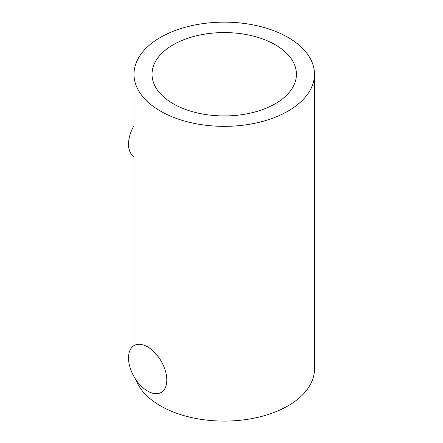 <?xml version="1.0" encoding="UTF-8"?>
<svg xmlns="http://www.w3.org/2000/svg" width="443" height="443" viewBox="0 0 443 443"><rect width="100%" height="100%" fill="white"/><g stroke="black" fill="none" stroke-linecap="round" stroke-linejoin="round"><path stroke-width="0.66" d="M160.421 111.093A90.245 52.102 0 0 0 258.773 122.39A90.245 52.102 0 0 0 314.486 74.252A90.245 52.102 0 0 0 224.236 22.15A90.245 52.102 0 0 0 133.991 74.252A90.245 52.102 0 0 0 160.421 111.093M135.896 379.64A90.245 52.102 0 0 0 160.421 405.838A90.245 52.102 0 0 0 258.773 417.134A90.245 52.102 0 0 0 314.486 368.997L314.486 74.252M173.185 103.728A72.198 41.681 0 0 0 251.868 112.76A72.198 41.681 0 0 0 296.433 74.252A72.198 41.681 0 0 0 224.236 32.572A72.198 41.681 0 0 0 152.038 74.252A72.198 41.681 0 0 0 173.185 103.728M133.991 156.573A27.073 15.632 -60 0 1 133.991 125.618M147.663 391.103A27.073 15.632 -120 0 0 161.197 392.443A27.073 15.632 -120 0 0 161.197 361.183A27.073 15.632 -120 0 0 134.124 345.551A27.073 15.632 -120 0 0 129.976 367.247A27.073 15.632 -120 0 0 147.663 391.103M133.991 345.629L133.991 74.252"/></g></svg>
